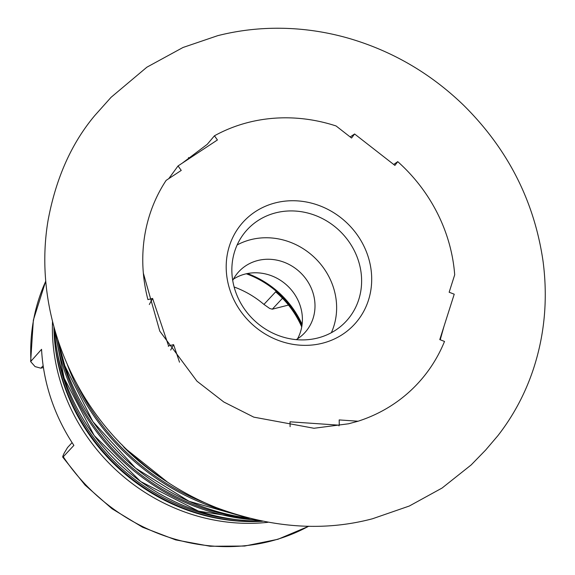 <?xml version="1.0" encoding="UTF-8"?>
<svg xmlns="http://www.w3.org/2000/svg" width="575" height="575" viewBox="0 0 575 575"><rect width="100%" height="100%" fill="white"/><g stroke="black" fill="none" stroke-linecap="round" stroke-linejoin="round"><path stroke-width="0.86" d="M147.919 299.618A162.236 148.896 -137 0 1 143.34 273.118A162.236 148.896 -137 0 1 166.146 180.37L181.247 170.408L178.056 165.938L168.763 178.645M182.289 163.142L207.237 144.325L214.446 135.801A162.236 148.896 -137 0 1 248.263 122.446A162.236 148.896 -137 0 1 336.088 125.968L351.548 138.029L354.603 133.982L394.91 165.42L397.749 161.647A162.236 148.896 -137 0 1 454.696 274.821L449.154 292.237L454.228 294.206L439.782 339.602L444.511 341.442A162.236 148.896 -137 0 1 358.067 421.223L348.587 423.782L313.979 428.267L253.791 417.141L223.804 401.997L196.966 381.182L159.778 331.128L143.34 273.118M282.483 298.26L272.306 309.185L269.704 308.48L263.932 304.419L275.655 291.841A90.483 83.044 -137 0 1 301.724 326.945M263.932 304.419A90.483 83.044 43 0 0 234.126 286.99M301.947 325.601A90.483 83.044 43 0 0 246.308 273.779M302.105 324.422A89.873 82.484 43 0 0 247.473 273.535M297.491 338.862A44.936 41.242 43 0 0 300.064 305.347A44.936 41.242 43 0 0 233.4 279.17M296.24 339.631A44.936 41.242 43 0 0 304.628 332.875A44.936 41.242 43 0 0 312.663 291.82A44.936 41.242 43 0 0 279.853 260.856A44.936 41.242 43 0 0 238.862 271.623A44.936 41.242 43 0 0 232.717 280.463M358.11 259.778A67.404 61.863 43 0 0 308.89 213.325A67.404 61.863 43 0 0 247.415 229.482A67.404 61.863 43 0 0 235.362 291.065A67.404 61.863 43 0 0 284.582 337.511A67.404 61.863 43 0 0 346.057 321.36A67.404 61.863 43 0 0 358.11 259.778M331.351 332.709A67.404 61.863 43 0 0 333.126 286.602A67.404 61.863 43 0 0 237.137 244.957M367.763 255.501A75.577 69.359 43 0 0 275.339 202.889A75.577 69.359 43 0 0 230.129 290.583A75.577 69.359 43 0 0 322.553 343.196A75.577 69.359 43 0 0 367.763 255.501M72.091 442.642L67.562 447.508L64.192 453.129C62.618 456.406 62.316 457.628 63.272 456.78L73.888 445.388A187.91 172.457 -137 0 1 51.103 399.043A187.91 172.457 -137 0 1 41.558 349.32L30.648 361.589L35.075 366.606L40.861 368.18L43.427 367.526M290.109 426.693L290.023 421.806L339.264 425.191L339.178 419.923L358.067 421.223M214.446 135.801L217.422 139.969L178.056 165.938M147.947 299.611L152.598 298.425L168.576 345.913L173.6 344.633L179.508 362.192M129.742 452.331L124.2 447.587L122.252 445M308.832 526.218L277.912 539.293L244.598 546.049L210.098 546.25L175.67 539.896L142.578 527.239L112.003 508.738L85.064 485.077L62.725 457.103L63.272 456.78A187.91 172.457 43 0 0 308.696 526.218M272.306 309.185L288.485 305.066M43.154 365.714L40.861 368.18M168.324 346.387L168.576 345.913M149.32 304.513L152.598 298.425M170.682 350.046L173.6 344.633M188.449 157.55A20.427 10.451 -122.5 0 0 189.743 158.226M350.168 136.951L354.603 133.982M338.948 425.888L339.264 425.191M393.702 164.479L397.749 161.647M76.417 383.022A221.483 203.27 43 0 0 205.031 502.816M223.941 510.514A221.921 203.672 -137 0 1 67.397 364.708M57.996 340.508A212.836 195.335 43 0 0 64.817 365.736A212.836 195.335 43 0 0 248.752 518.176M57.823 339.983A205.886 188.952 43 0 0 65.521 370.163A205.886 188.952 43 0 0 249.284 518.312M256.443 520.016A206.324 189.362 -137 0 1 64.529 370.904A206.324 189.362 -137 0 1 55.61 332.961M261.287 521.058L198.461 511.118L140.638 481.519L94.163 435.512L64.127 378.149L54.23 328.21A197.247 181.024 43 0 0 64.127 378.106A197.247 181.024 43 0 0 261.28 521.051M57.313 352.295A190.289 174.642 43 0 0 64.831 382.533A190.289 174.642 43 0 0 237.044 519.685M262.373 521.273A190.728 175.044 -137 0 1 63.839 383.273A190.728 175.044 -137 0 1 53.935 327.139M53.921 327.089A189.463 173.88 43 0 0 63.782 384.28A189.463 173.88 43 0 0 262.423 521.281M52.505 321.691A187.91 172.457 43 0 0 62.172 387.155A187.91 172.457 43 0 0 267.907 522.316M124.689 448.047A228.433 209.652 43 0 0 166.958 481.807M45.72 281.276A187.91 172.457 43 0 0 30.942 360.719M217.666 35.686L183.001 47.488L146.877 67.196L111.097 97.29L94.695 115.64C71.415 143.419 55.868 178.387 48.041 220.541C33.307 308.207 70.035 399.46 133.285 455.616C157.823 477.875 185.322 495.14 215.798 507.402C271.005 528.044 323.251 531.825 372.535 518.751L409.321 506.022L442.067 488.046L471.148 464.952L485.616 450.081L497.9 435.67C513.648 415.423 525.579 392.933 533.679 368.201C544.784 333.874 547.903 298.202 543.044 261.201C534.268 200.977 507.775 148.982 463.572 105.203C430.747 73.499 392.711 51.268 349.463 38.518C331.193 33.221 312.656 29.965 293.868 28.75C267.785 27.104 242.384 29.411 217.666 35.686M248.781 518.183L189.103 501.328L135.571 468.165L92.891 421.619L64.824 365.779L57.989 340.479M167.778 482.353L124.2 447.587M30.648 361.589L33.35 320.124L45.712 281.146M440.234 339.782L443.986 326.384"/></g></svg>

